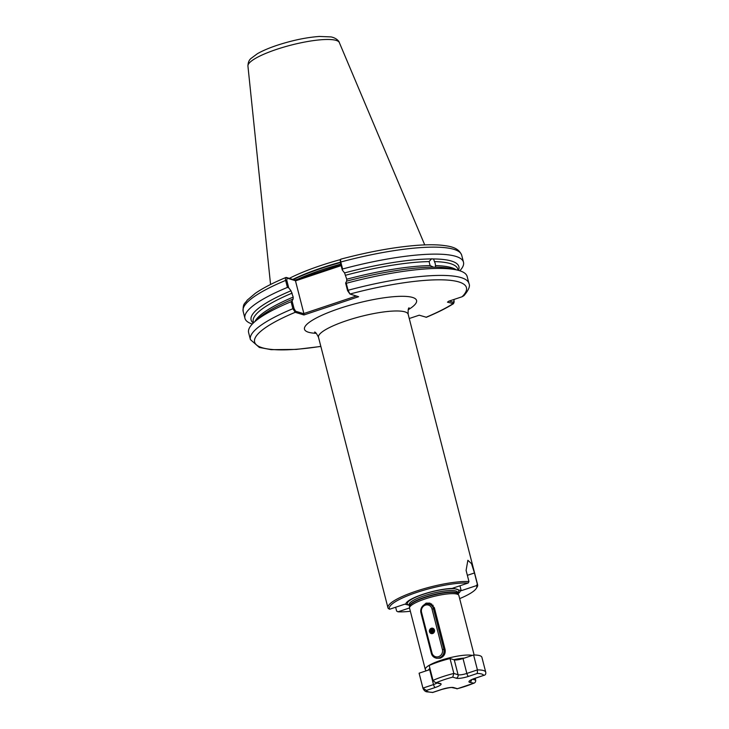 <?xml version="1.0" encoding="UTF-8"?>
<svg xmlns="http://www.w3.org/2000/svg" width="729" height="729" viewBox="0 0 729 729"><rect width="100%" height="100%" fill="white"/><g stroke="black" fill="none" stroke-linecap="round" stroke-linejoin="round"><path stroke-width="1.09" d="M449.255 301.041L453.593 302.371L454.222 301.724L453.52 303.665L447.478 302.171L448.727 301.214L462.077 296.758A109.35 22.799 165.6 0 0 349.947 294.042L347.569 290.652L345.619 283.052L346.658 281.139A107.254 22.371 -14.4 0 1 423.048 267.543A107.254 22.371 -14.4 0 1 433.545 267.16L430.119 265.611L429.089 261.602L431.431 258.941L433.518 258.95L435.249 263.625L435.623 267.169A107.254 22.371 -14.4 0 1 451.597 268.737L457.274 270.076A112.822 23.528 -14.4 0 1 467.161 276.51L468.957 283.499A112.822 23.528 -14.4 0 0 348.061 290.279L349.947 294.042L358.632 296.712L303.92 314.974L295.236 312.304L292.885 308.704L291.09 301.715L292.074 300.931L294.024 308.531L295.591 311.219L303.938 313.78L295.445 280.711L287.098 278.141L286.77 280.246L288.72 287.846L291.008 290.789A107.254 22.371 -14.4 0 0 253.282 323.056M431.814 258.749L431.431 258.941A107.254 22.371 -14.4 0 0 344.553 272.919L346.749 279.225L346.658 281.139M422.556 606.154L426.082 603.138L429.919 603.12L434.366 607.74L445.118 649.612C445.656 653.694 444.025 656.547 440.207 658.169L436.58 658.26M429.755 604.277L429.755 604.277A6.944 6.424 -72.9 0 1 431.668 603.949M288.72 287.846L287.417 287.408L285.622 280.419C285.203 278.423 285.422 277.43 286.287 277.448L294.972 280.118L340.926 264.782M340.525 259.57A81.056 16.904 165.6 0 0 320.897 265.502A81.056 16.904 165.6 0 0 289.304 278.378M472.383 655.407A25.46 5.313 -14.4 0 0 440.772 660.356A25.46 5.313 -14.4 0 0 425.308 669.523L409.552 608.132A25.46 5.313 -14.4 0 1 409.516 607.831A25.46 5.313 -14.4 0 1 425.016 598.974A25.46 5.313 -14.4 0 1 458.751 595.192A25.46 5.313 -14.4 0 1 458.86 595.475L474.142 654.997M459.671 598.618A45.125 9.413 165.6 0 0 476.283 588.403A45.125 9.413 165.6 0 0 476.529 585.597L461.22 590.709L459.953 585.77M476.529 585.597L477.322 584.148A46.282 9.65 -14.4 0 1 477.632 584.813A46.282 9.65 -14.4 0 1 477.112 587.073L476.283 588.403M409.297 605.289L405.834 604.405A28.13 5.868 -14.4 0 1 422.92 594.299A28.13 5.868 -14.4 0 1 453.748 588.412L460.327 590.435A28.13 5.868 -14.4 0 1 457.958 593.807L457.566 592.303A24.996 5.212 -14.4 0 0 424.333 595.739A24.996 5.212 -14.4 0 0 409.151 604.733L409.142 604.696M453.748 588.412L452.864 588.139L468.164 583.027A45.125 9.413 165.6 0 0 416.778 592.404A45.125 9.413 165.6 0 0 389.632 609.244L388.275 608.505A46.282 9.65 -14.4 0 1 387.965 607.831A46.282 9.65 -14.4 0 1 416.086 591.183A46.282 9.65 -14.4 0 1 468.966 581.569L466.095 570.388L467.872 560.282L471.499 563.654L474.451 572.967L467.362 575.327M395.647 607.239L396.631 611.075L397.988 611.813L409.516 607.968M294.024 308.531L292.885 308.704A112.822 23.528 -14.4 0 0 250.412 339.614L248.616 332.624A112.822 23.528 -14.4 0 1 254.175 322.227L258.513 318.309A107.254 22.371 -14.4 0 1 282.952 303.51A107.254 22.371 -14.4 0 1 293.122 299.008L293.204 297.095L291.008 290.789M435.596 267.169L433.545 267.16M477.322 584.148L474.451 572.967M389.632 609.244L404.941 604.131L405.834 604.405M460.327 590.435L461.22 590.709M397.988 611.813A45.125 9.413 165.6 0 0 410.354 611.276M468.164 583.027L468.966 581.569M345.619 283.052L346.266 283.299A112.822 23.528 -14.4 0 1 457.274 270.076M346.266 283.299L348.061 290.279L347.569 290.652M463.489 262.203L461.694 255.214C458.441 247.013 449.155 246.156 441.419 245.208C434.584 244.579 426.356 244.625 416.733 245.354C394.107 247.149 368.792 251.751 340.798 259.159L340.999 259.187C340.416 259.068 340.352 260.007 340.798 262.003L342.594 268.992A112.822 23.528 -14.4 0 1 463.489 262.203A112.822 23.528 -14.4 0 1 459.808 270.778M433.518 258.95A107.254 22.371 -14.4 0 1 458.459 270.377M342.594 268.992L342.256 269.976L340.306 262.376L340.643 260.271M344.553 272.919L342.256 269.976M462.077 296.758L463.963 295.646C468.692 290.078 470.351 286.023 468.957 283.499M340.798 259.159L340.197 260.563M252.298 324.059A112.822 23.528 -14.4 0 1 244.944 318.318A112.822 23.528 -14.4 0 1 287.417 287.408M254.175 322.227A112.822 23.528 -14.4 0 1 291.09 301.715M293.122 299.008L292.074 300.931M286.77 280.246L285.622 280.419A112.822 23.528 165.6 0 0 243.149 311.329C242.83 302.69 245.081 303.893 247.204 300.157L255.323 293.322C262.814 288.155 273.02 282.87 285.932 277.476L287.098 278.141M409.251 318.518L419.221 315.192L426.374 317.27C437.364 312.668 446.412 308.139 453.52 303.665M341.145 265.629L295.418 280.893M303.802 313.552L356.353 296.01M426.037 317.288A109.35 22.799 165.6 0 0 452.827 303.82L454.094 300.512L453.839 299.51M332.178 268.618L332.315 267.652M294.972 280.118L295.445 280.711M312.194 275.289L312.331 274.323M303.92 314.974L303.938 313.78M295.591 311.219L295.236 312.304A109.35 22.799 165.6 0 0 255.496 343.842A109.35 22.799 165.6 0 0 320.833 346.366M433.008 680.403A32.395 6.752 -14.4 0 1 453.848 673.45L450.021 658.542A32.395 6.752 -14.4 0 0 429.181 665.495L433.008 680.403L435.003 682.317L440.425 683.501A9.723 2.023 -14.4 0 1 435.186 687.502L426.392 690.445A29.625 6.178 165.6 0 0 428.36 691.821A29.625 6.178 165.6 0 0 432.744 692.395L426.875 691.839C425.299 691.648 423.996 690.481 422.975 688.34A32.395 6.752 -14.4 0 1 422.938 688.094L419.111 673.186L429.682 669.659A6.944 1.449 165.6 0 0 430.21 669.477M452.736 677.132L453.848 673.45L458.085 674.753A6.944 1.449 165.6 0 0 466.842 673.441L477.422 669.905L473.595 654.997A32.395 6.752 -14.4 0 1 481.905 657.321L485.742 672.229A32.395 6.752 -14.4 0 0 477.422 669.905L477.322 673.441L468.519 676.375A9.723 2.023 -14.4 0 1 456.263 678.216L452.736 677.132A29.625 6.178 165.6 0 0 436.899 682.417M450.021 658.542L454.258 659.845A6.944 1.449 165.6 0 0 463.015 658.533L473.595 654.997M422.975 688.34L419.148 673.441A32.395 6.752 -14.4 0 1 419.111 673.186M432.744 692.395L441.537 689.461A9.723 2.023 -14.4 0 1 453.803 687.62L457.329 688.705A29.625 6.178 165.6 0 0 473.167 683.419C474.962 683.037 475.809 681.961 475.7 680.175L475.217 678.289M426.392 690.445L422.938 688.094L433.509 684.567A6.944 1.449 165.6 0 0 437.072 682.955M457.329 688.705L452.308 687.638A2.779 2.57 107.1 0 0 453.803 687.62M485.742 672.229L485.778 672.475C485.942 674.225 485.241 675.191 483.673 675.391L474.871 678.334A9.723 2.023 -14.4 0 0 469.631 682.335L473.978 683.173L456.946 688.869M474.871 678.334A2.779 0.875 71.5 0 0 475.08 678.334L483.673 675.391A29.625 6.178 165.6 0 0 477.322 673.441M429.481 631.733A2.779 2.57 107.1 0 1 431.304 628.27A2.779 2.57 107.1 0 1 434.475 630.066A2.779 2.57 107.1 0 1 432.652 633.528A2.779 2.57 107.1 0 1 429.481 631.733M430.201 629.245C431.978 627.879 433.345 628.198 434.293 630.202C433.627 633.492 432.288 633.966 430.274 631.615C430.921 628.763 432.16 628.38 433.983 630.448C433.226 628.526 431.96 628.125 430.201 629.245M434.019 630.667L434.001 630.43A1.85 1.713 -72.9 0 1 434.019 630.667L433.582 632.262L431.878 632.808L433.591 632.262L434.019 630.612M433.873 632.28L434.356 630.831L433.709 629.628L434.356 630.767M432.042 632.845L431.14 631.715L431.641 629.929L433.299 629.382L431.313 629.829L430.812 631.615L431.878 632.808L430.803 631.606L431.304 629.829L433.299 629.382L431.65 629.938L431.149 631.715L432.051 632.845L433.327 632.827L432.279 633.2M432.543 633.009L431.477 631.815L431.978 630.038L433.391 629.455L431.978 630.038L431.477 631.815L432.552 633.018M433.5 629.564L432.315 630.138L431.814 631.925L432.415 632.872M432.971 629.965L432.306 630.138L431.805 631.915L432.525 633.173M433.618 629.692L432.652 630.239L432.151 632.025L432.88 633.064L432.142 632.025L432.643 630.239L433.618 629.692M433.737 629.856L432.479 632.125L432.999 633.018L432.479 632.125L433.737 629.856M432.999 632.717L433.837 630.047L433.008 632.717M433.937 630.303L433.281 632.854M434.293 630.394L433.555 632.635M434.047 631.104L433.782 631.988M433.773 631.997L434.037 631.123M420.943 612.834A6.944 6.424 107.1 0 1 422.747 605.945A6.944 6.424 107.1 0 1 429.226 604.113A6.944 6.424 107.1 0 1 433.436 608.669L443.852 649.22A6.944 6.424 107.1 0 1 442.047 656.109A6.944 6.424 107.1 0 1 435.559 657.941A6.944 6.424 107.1 0 1 431.349 653.394L420.943 612.834L421.562 612.36L431.978 652.92A5.786 5.358 -72.9 0 0 438.594 656.656A5.786 5.358 -72.9 0 0 442.394 649.439L431.978 608.888A5.786 5.358 -72.9 0 0 425.362 605.143A5.786 5.358 -72.9 0 0 421.562 612.36M433.81 630.002L432.999 632.936M433.664 629.747L432.561 632.38M432.57 632.398L432.78 633.109M432.953 629.984L432.224 632.28M432.233 632.298L432.379 632.845M433.272 629.355L432.634 629.865M432.616 629.883L432.087 632.854M433.026 629.209L431.559 632.07L432.015 633.2M432.716 629.091L431.96 629.656M431.951 629.674L431.222 631.97M429.937 668.438A23.146 4.83 165.6 0 0 428.306 670.115M276.656 49.353A47.203 9.841 165.6 0 0 247.933 66.038C248.06 62.503 249.09 59.969 251.022 58.438L257.355 53.736C262.467 50.802 269.047 47.986 277.102 45.298C292.347 40.332 306.462 37.379 319.466 36.45L331.039 36.915C337.09 38.145 339.441 41.945 339.331 42.574A47.203 9.841 165.6 0 0 276.656 49.353M409.115 307.82C408.304 307.948 407.985 310.098 408.167 314.29A46.282 9.65 165.6 0 0 346.621 320.66A46.282 9.65 165.6 0 0 318.509 337.317C316.659 333.563 315.347 331.832 314.563 332.096M316.268 333.326A57.855 12.065 -14.4 0 1 339.632 308.413A57.855 12.065 -14.4 0 1 403.502 296.32A57.855 12.065 -14.4 0 1 408.213 309.725M297.833 279.161A80.363 16.758 -14.4 0 1 322.218 269.739A80.363 16.758 -14.4 0 1 340.753 264.117M292.757 279.435A80.418 16.767 -14.4 0 1 340.27 262.23M340.361 262.577A80.363 16.758 165.6 0 0 293.258 279.59M409.516 607.831L409.543 606.264A25.041 5.221 -14.4 0 1 424.788 597.552A25.041 5.221 -14.4 0 1 457.967 593.834L458.751 595.192M409.543 606.264L409.534 606.209A24.996 5.212 -14.4 0 1 424.715 597.215A24.996 5.212 -14.4 0 1 457.949 593.78M409.288 605.252A26.572 5.54 -14.4 0 1 423.431 594.263A26.572 5.54 -14.4 0 1 450.431 588.74A26.572 5.54 -14.4 0 1 457.703 592.823M254.904 321.571A105.587 22.016 -14.4 0 1 293.204 297.095M292.174 293.094A105.587 22.016 165.6 0 0 253.264 321.671L253.555 322.792M435.45 265.62A105.587 22.016 -14.4 0 1 456.327 269.848M458.094 270.277L457.803 269.156A105.587 22.016 165.6 0 0 434.42 261.611M429.089 261.602A105.587 22.016 165.6 0 0 345.719 275.216M461.694 255.214A112.822 23.528 165.6 0 0 340.798 262.003L340.306 262.376M346.749 279.225A105.587 22.016 -14.4 0 1 430.119 265.611M464.391 658.068A23.146 4.83 165.6 0 0 453.711 659.672M468.519 676.375A2.779 0.875 71.5 0 1 466.842 673.441L463.015 658.533M456.263 678.216A2.779 2.57 107.1 0 0 458.085 674.753L454.258 659.845M435.186 687.502A2.779 0.875 71.5 0 1 433.509 684.567L429.682 669.659M472.684 679.246L475.7 680.175M435.058 682.335L438.94 683.529A2.779 2.57 -72.9 0 0 440.425 683.501M469.631 682.335A2.779 2.57 -72.9 0 0 471.545 679.783M470.87 679.993L475.08 678.334A2.779 0.875 71.5 0 0 475.235 678.207M431.978 608.888L434.703 609.052M442.394 649.439L445.118 649.612M431.978 652.92L431.349 653.394M425.308 669.523L426.018 670.88M247.933 66.038L270.559 284.483M409.534 606.209L409.151 604.733M387.965 607.831L318.509 337.317M281.285 304.303L282.952 303.51M477.632 584.813L408.167 314.29M250.412 339.614L259.342 347.451L271.252 349.674L296.329 349.41L320.86 346.457M244.944 318.318L243.149 311.329M339.331 42.574L424.734 244.898M432.543 692.532L441.747 689.461C447.961 687.83 451.488 687.228 452.308 687.638M429.226 604.113L433.163 605.325M435.559 657.941L436.607 658.269"/></g></svg>
